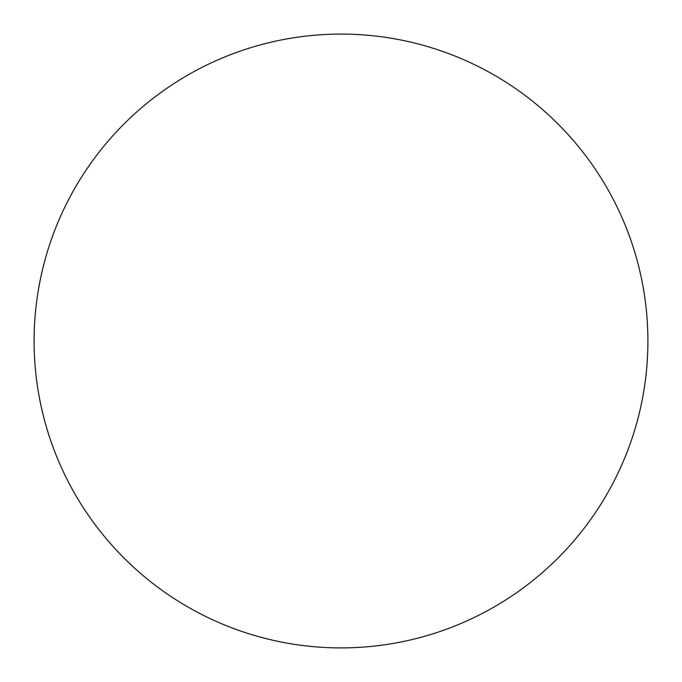 <?xml version="1.0" encoding="UTF-8"?>
<svg xmlns="http://www.w3.org/2000/svg" width="682" height="682" viewBox="0 0 682 682"><rect width="100%" height="100%" fill="white"/><g stroke="black" fill="none" stroke-linecap="round" stroke-linejoin="round"><path stroke-width="1.02" d="M341 34.1A306.9 306.9 0 0 1 606.784 494.45A306.9 306.9 0 0 1 75.216 494.45A306.9 306.9 0 0 1 341 34.1"/></g></svg>
